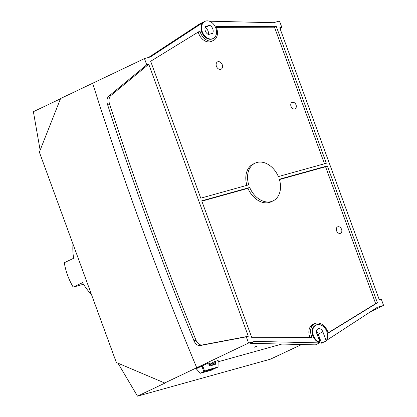 <?xml version="1.0" encoding="UTF-8"?>
<svg xmlns="http://www.w3.org/2000/svg" width="417" height="417" viewBox="0 0 417 417"><rect width="100%" height="100%" fill="white"/><g stroke="black" fill="none" stroke-linecap="round" stroke-linejoin="round"><path stroke-width="0.63" d="M164.668 382.994L196.725 367.731A2327.887 1571.798 74.5 0 1 141.618 226.957A2327.887 1571.798 74.5 0 1 92.626 83.27L60.569 98.532L39.365 152.148L116.338 362.488L164.668 382.994L165.747 382.697L137.49 396.15L270.378 359.193L301.627 344.525M83.504 284.253L73.199 287.12A52.641 38.562 -115.5 0 1 67.601 275.298A52.641 38.562 -115.5 0 1 64.291 262.72L73.637 258.269A52.641 38.562 -115.5 0 1 73.001 244.065M73.199 287.12L82.54 282.669A52.641 38.562 -115.5 0 0 91.521 294.673M117.99 363.191L137.49 396.15M60.465 98.798L33.391 111.688L40.136 150.188M208.875 364.354L209.715 364.703L211.773 363.9M148.765 64.244L110.969 95.457A7.6 5.134 -105.5 0 0 109.535 103.906A2316.487 1564.099 -105.5 0 0 196.006 340.189A7.6 5.134 -105.5 0 0 202.276 344.968L248.313 336.264L148.765 64.244L146.742 64.812L144.464 58.589L92.626 83.27A2327.887 1571.798 -105.5 0 0 141.618 226.957A2327.887 1571.798 -105.5 0 0 196.725 367.731L200.64 366.642L196.214 368.748L200.322 373.267L211.393 370.187L214.844 368.373M218.117 361.784L281.866 344.051L218.117 361.784M319.25 340.189L320.35 339.886M319.078 339.719L320.115 339.256M319.964 339.297L318.296 334.278M318.145 334.319L317.259 334.742M200.322 373.267L203.824 371.599L214.896 368.519M210.861 364.156A0.949 0.698 -115.5 0 1 211.044 364.494L211.372 365.386A0.949 0.698 -115.5 0 1 211.409 365.516M203.824 371.599L202 366.621L202.881 366.376M202 366.621L200.858 367.163L200.64 366.642L202.761 366.053L196.725 367.731L248.563 343.05L246.285 336.827L248.313 336.264M341.586 229.376A3.534 2.591 -115.5 0 1 340.595 233.27A3.534 2.591 -115.5 0 1 336.566 230.773A3.534 2.591 -115.5 0 1 337.556 226.884A3.534 2.591 -115.5 0 1 341.586 229.376M296.044 104.928A3.534 2.591 -115.5 0 1 295.054 108.816A3.534 2.591 -115.5 0 1 291.019 106.325A3.534 2.591 -115.5 0 1 292.015 102.431A3.534 2.591 -115.5 0 1 296.044 104.928M256.752 346.235L254.193 347.262L256.752 346.235M222.251 64.724A4.087 2.992 -115.5 0 1 221.099 69.222A4.087 2.992 -115.5 0 1 216.439 66.339A4.087 2.992 -115.5 0 1 217.591 61.846A4.087 2.992 -115.5 0 1 222.251 64.724M314.699 323.576A11.4 8.35 -115.5 0 1 327.705 331.619A11.4 8.35 -115.5 0 1 328.153 333.068L377.416 302.805L327.324 165.909L279.343 179.253A20.902 15.314 -115.5 0 1 273.026 200.911A20.902 15.314 -115.5 0 1 249.705 187.494L201.729 200.838L251.826 337.734L312.093 337.53A11.4 8.35 -115.5 0 1 311.499 336.123A11.4 8.35 -115.5 0 1 314.699 323.576L312.948 324.41A11.4 8.35 64.5 0 0 309.742 336.957A11.4 8.35 64.5 0 0 309.972 337.541M198.226 32.057A11.4 8.35 64.5 0 0 198.617 33.297A11.4 8.35 64.5 0 0 211.622 41.335L213.374 40.501A11.4 8.35 -115.5 0 1 200.374 32.463A11.4 8.35 -115.5 0 1 199.92 31.014L150.657 61.273L200.754 198.169L248.73 184.83A20.902 15.314 -115.5 0 1 255.053 163.167A20.902 15.314 -115.5 0 1 278.368 176.584L326.344 163.24L276.252 26.344L215.98 26.547A11.4 8.35 -115.5 0 1 216.579 27.955A11.4 8.35 -115.5 0 1 213.374 40.501M320.048 342.378L319.464 342.654A9.502 6.959 -115.5 0 1 312.849 335.748A9.502 6.959 -115.5 0 1 315.513 325.291L316.096 325.015A9.502 6.959 -115.5 0 1 326.938 331.713A9.502 6.959 -115.5 0 1 326.125 340.684L322.899 331.859A4.274 3.133 64.5 0 0 318.02 328.841A4.274 3.133 64.5 0 0 316.821 333.548L320.048 342.378A9.502 6.959 -115.5 0 1 313.433 335.471A9.502 6.959 -115.5 0 1 316.096 325.015M370.838 311.572L383.609 305.489L377.531 307.183L326.125 340.684M213.144 38.51L212.561 38.786A9.502 6.959 -115.5 0 1 201.724 32.083A9.502 6.959 -115.5 0 1 203.6 22.096L204.366 21.694A9.502 6.959 -115.5 0 1 204.976 21.356A9.502 6.959 -115.5 0 1 207.411 20.85L207.64 20.855A9.502 6.959 -115.5 0 1 215.813 28.054A9.502 6.959 -115.5 0 1 213.144 38.51A9.502 6.959 -115.5 0 1 202.308 31.807A9.502 6.959 -115.5 0 1 204.184 21.82M205.07 27.553L209.73 25.333A5.228 3.826 -115.5 0 1 212.774 28.898A5.228 3.826 -115.5 0 1 212.66 33.334L208.385 34.522A5.228 3.826 -115.5 0 1 205.461 26.521L209.73 25.333M205.065 27.564A5.228 3.826 -115.5 0 1 208.099 31.119A5.228 3.826 -115.5 0 1 208.38 34.517M209.204 364.26L211.539 363.614L209.204 364.26M317.082 334.262L318.176 333.954L317.082 334.262M279.442 179.571L325.573 166.743L375.665 303.639L328.096 332.86M201.844 201.15L247.953 188.328A20.902 15.314 64.5 0 0 271.269 201.745L273.026 200.911M216.35 27.371L274.495 27.183L324.478 163.761M255.053 163.167L253.296 164.001A20.902 15.314 64.5 0 0 246.88 185.341M207.056 363.588L202.631 365.693L204.648 371.208L206.983 370.093L207.056 363.588L209.892 362.8L209.204 364.036L209.193 365.083L209.855 365.949L215.261 364.442L215.949 363.207L215.959 362.159L215.297 361.294L210.866 363.405A0.949 0.698 -115.5 0 1 211.867 364.104L212.196 364.995A0.949 0.698 -115.5 0 1 212.263 365.276M204.648 371.208L215.719 368.128L218.06 367.012L218.133 360.507L215.297 361.294M206.983 370.093L218.06 367.012M319.464 342.654L319.558 342.91L315.471 344.859L250.549 343.306L254.641 341.361L248.563 343.05M144.464 58.589L150.542 56.894L203.6 22.096M209.324 21.189L273.432 22.721L279.51 21.027L281.788 27.251L279.765 27.814L379.308 299.833L381.331 299.27L383.609 305.489M319.558 342.91L254.641 341.361M146.742 64.812L108.941 96.019A7.6 5.134 -105.5 0 0 107.508 104.469A2316.487 1564.099 -105.5 0 0 193.978 340.752A7.6 5.134 -105.5 0 0 200.254 345.531L246.285 336.827M281.788 27.251L280.073 28.669M379.246 299.661L381.331 299.27M148.598 57.437L199.696 23.92A9.502 6.959 -115.5 0 1 200.306 23.581L204.976 21.356M325.635 341.221L321.549 343.165L318.223 334.085A4.274 3.133 64.5 0 0 316.487 331.64M274.495 27.183L276.252 26.344M325.573 166.743L327.324 165.909M375.665 303.639L377.416 302.805M247.953 188.328L249.705 187.494M211.372 365.386L210.663 365.725M211.044 364.494L209.219 365.37M110.969 95.457L108.941 96.019M109.535 103.906L107.508 104.469M202.276 344.968L200.254 345.531M196.006 340.189L193.978 340.752M199.696 23.92L204.366 21.694M318.223 334.085L322.899 331.859M212.196 364.995L215.949 363.207M211.867 364.104L215.959 362.159"/></g></svg>
